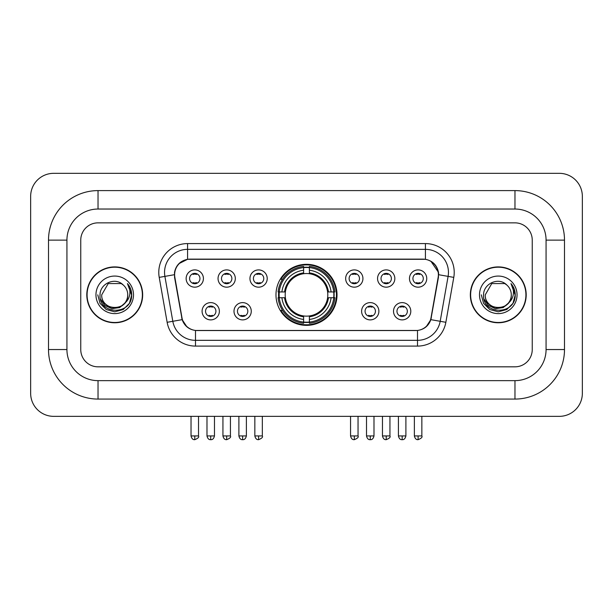 <?xml version="1.0" encoding="UTF-8"?>
<svg xmlns="http://www.w3.org/2000/svg" width="613" height="613" viewBox="0 0 613 613"><rect width="100%" height="100%" fill="white"/><g stroke="black" fill="none" stroke-linecap="round" stroke-linejoin="round"><path stroke-width="0.92" d="M275.98 294.838A30.52 30.52 0 0 0 306.5 325.357A30.52 30.52 0 0 0 337.02 294.838A30.52 30.52 0 0 0 306.5 264.318A30.52 30.52 0 0 0 275.98 294.838M251.269 311.251A8.636 8.636 0 0 1 242.633 319.886A8.636 8.636 0 0 1 233.997 311.251A8.636 8.636 0 0 1 242.633 302.615A8.636 8.636 0 0 1 251.269 311.251M237.453 311.251A5.18 5.18 0 0 0 242.633 316.431A5.18 5.18 0 0 0 247.821 311.251A5.18 5.18 0 0 0 242.633 306.071A5.18 5.18 0 0 0 237.453 311.251M378.888 311.251A8.636 8.636 0 0 1 370.252 319.886A8.636 8.636 0 0 1 361.609 311.251A8.636 8.636 0 0 1 370.252 302.615A8.636 8.636 0 0 1 378.888 311.251M365.064 311.251A5.18 5.18 0 0 0 370.252 316.431A5.18 5.18 0 0 0 375.432 311.251A5.18 5.18 0 0 0 370.252 306.071A5.18 5.18 0 0 0 365.064 311.251M410.794 311.251A8.636 8.636 0 0 1 402.159 319.886A8.636 8.636 0 0 1 393.515 311.251A8.636 8.636 0 0 1 402.159 302.615A8.636 8.636 0 0 1 410.794 311.251M396.971 311.251A5.18 5.18 0 0 0 402.159 316.431A5.18 5.18 0 0 0 407.339 311.251A5.18 5.18 0 0 0 402.159 306.071A5.18 5.18 0 0 0 396.971 311.251M219.37 311.251A8.636 8.636 0 0 1 210.726 319.886A8.636 8.636 0 0 1 202.091 311.251A8.636 8.636 0 0 1 210.726 302.615A8.636 8.636 0 0 1 219.37 311.251M205.547 311.251A5.18 5.18 0 0 0 210.726 316.431A5.18 5.18 0 0 0 215.914 311.251A5.18 5.18 0 0 0 210.726 306.071A5.18 5.18 0 0 0 205.547 311.251M235.323 278.54A8.636 8.636 0 0 1 226.68 287.175A8.636 8.636 0 0 1 218.044 278.54A8.636 8.636 0 0 1 226.68 269.904A8.636 8.636 0 0 1 235.323 278.54M221.5 278.54A5.18 5.18 0 0 0 226.68 283.727A5.18 5.18 0 0 0 231.867 278.54A5.18 5.18 0 0 0 226.68 273.36A5.18 5.18 0 0 0 221.5 278.54M267.222 278.54A8.636 8.636 0 0 1 258.586 287.175A8.636 8.636 0 0 1 249.951 278.54A8.636 8.636 0 0 1 258.586 269.904A8.636 8.636 0 0 1 267.222 278.54M253.407 278.54A5.18 5.18 0 0 0 258.586 283.727A5.18 5.18 0 0 0 263.766 278.54A5.18 5.18 0 0 0 258.586 273.36A5.18 5.18 0 0 0 253.407 278.54M362.934 278.54A8.636 8.636 0 0 1 354.299 287.175A8.636 8.636 0 0 1 345.663 278.54A8.636 8.636 0 0 1 354.299 269.904A8.636 8.636 0 0 1 362.934 278.54M349.119 278.54A5.18 5.18 0 0 0 354.299 283.727A5.18 5.18 0 0 0 359.479 278.54A5.18 5.18 0 0 0 354.299 273.36A5.18 5.18 0 0 0 349.119 278.54M394.841 278.54A8.636 8.636 0 0 1 386.205 287.175A8.636 8.636 0 0 1 377.562 278.54A8.636 8.636 0 0 1 386.205 269.904A8.636 8.636 0 0 1 394.841 278.54M381.018 278.54A5.18 5.18 0 0 0 386.205 283.727A5.18 5.18 0 0 0 391.385 278.54A5.18 5.18 0 0 0 386.205 273.36A5.18 5.18 0 0 0 381.018 278.54M426.748 278.54A8.636 8.636 0 0 1 418.104 287.175A8.636 8.636 0 0 1 409.469 278.54A8.636 8.636 0 0 1 418.104 269.904A8.636 8.636 0 0 1 426.748 278.54M412.924 278.54A5.18 5.18 0 0 0 418.104 283.727A5.18 5.18 0 0 0 423.292 278.54A5.18 5.18 0 0 0 418.104 273.36A5.18 5.18 0 0 0 412.924 278.54M203.416 278.54A8.636 8.636 0 0 1 194.781 287.175A8.636 8.636 0 0 1 186.137 278.54A8.636 8.636 0 0 1 194.781 269.904A8.636 8.636 0 0 1 203.416 278.54M189.593 278.54A5.18 5.18 0 0 0 194.781 283.727A5.18 5.18 0 0 0 199.961 278.54A5.18 5.18 0 0 0 194.781 273.36A5.18 5.18 0 0 0 189.593 278.54M174.858 277.382A15.547 15.547 0 0 1 190.168 259.13L422.832 259.13A15.547 15.547 0 0 1 438.142 277.382L431.031 317.695A15.547 15.547 0 0 1 415.721 330.545L197.279 330.545A15.547 15.547 0 0 1 181.969 317.695L174.858 277.382M278.716 297.719A27.93 27.93 0 0 1 278.716 291.957M86.801 294.838A27.93 27.93 0 0 0 114.731 322.767A27.93 27.93 0 0 0 142.66 294.838A27.93 27.93 0 0 0 114.731 266.908A27.93 27.93 0 0 0 86.801 294.838M470.34 294.838A27.93 27.93 0 0 0 498.269 322.767A27.93 27.93 0 0 0 526.199 294.838A27.93 27.93 0 0 0 498.269 266.908A27.93 27.93 0 0 0 470.34 294.838M174.506 272.379C176 265.176 180.352 260.816 187.578 259.307L425.422 259.307C432.632 260.809 436.992 265.168 438.494 272.379L438.433 277.382L430.847 319.649C428.571 325.917 424.119 329.518 417.499 330.468L195.501 330.468C188.896 329.533 184.444 325.924 182.153 319.649L174.567 277.382L174.506 272.379M178.927 263.651L187.578 259.307L187.578 249.345L425.422 249.345A23.033 23.033 0 0 1 448.103 276.379L440.188 321.296A23.033 23.033 0 0 1 417.499 340.33L195.501 340.33A23.033 23.033 0 0 1 172.812 321.296L164.897 276.379A23.033 23.033 0 0 1 187.578 249.345L187.578 243.583L425.422 243.583L425.422 259.307M174.337 274.716L164.897 276.379A23.033 23.033 0 0 1 164.545 272.379M430.893 261.222L438.494 272.379L438.663 274.716L453.781 277.382L445.858 322.3A28.796 28.796 0 0 1 417.499 346.092L195.501 346.092A28.796 28.796 0 0 1 167.142 322.3L159.219 277.382A28.796 28.796 0 0 1 187.578 243.583M196.988 330.545L195.501 330.468L195.501 346.092M417.499 346.092L417.499 330.468L416.012 330.545M445.858 322.3L430.847 319.649L426.196 326.737M186.904 326.829L182.153 319.649L167.142 322.3M431.322 317.695L431.23 318.185M181.77 318.185L181.678 317.695M532.245 240.127A17.279 17.279 0 0 0 514.974 222.856L98.026 222.856A17.279 17.279 0 0 0 80.755 240.127L80.755 349.548A17.279 17.279 0 0 0 98.026 366.827L514.974 366.827A17.279 17.279 0 0 0 532.245 349.548L532.245 240.127A17.279 17.279 0 0 0 514.974 222.856L98.026 222.856A17.279 17.279 0 0 0 80.755 240.127L80.755 349.548A17.279 17.279 0 0 0 98.026 366.827L514.974 366.827A17.279 17.279 0 0 0 532.245 349.548L532.245 240.127M142.369 294.838A27.646 27.646 0 0 0 114.731 267.199A27.646 27.646 0 0 0 87.084 294.838A27.646 27.646 0 0 0 114.731 322.484A27.646 27.646 0 0 0 142.369 294.838M125.535 302.5L119.658 307.588L111.957 308.661L104.869 305.458L100.44 299.06M127.742 294.838C128.538 311.626 100.915 311.626 101.712 294.838L108.225 283.566L121.236 283.566L123.259 285.007C115.267 276.632 99.888 283.528 100.034 294.838C98.57 314.929 131.151 315.457 131.672 295.811L131.703 294.838C131.657 290.57 130.232 286.823 127.443 283.589C129.565 287.076 130.316 290.823 129.688 294.838C129.075 298.255 127.42 301.037 124.7 303.197A13.019 13.019 0 0 0 127.742 294.838C128.538 311.626 100.915 311.626 101.712 294.838C100.915 311.626 128.538 311.626 127.742 294.838A13.019 13.019 0 0 0 123.259 285.007M124.7 303.197C117.796 312.538 101.038 306.561 101.712 294.838M95.957 294.838A18.773 18.773 0 0 0 114.731 313.611A18.773 18.773 0 0 0 133.504 294.838A18.773 18.773 0 0 0 114.731 276.065A18.773 18.773 0 0 0 95.957 294.838M127.443 283.589L131.695 295.336L130.906 289.696L131.695 295.336L130.906 289.696L131.695 295.336L127.565 283.735L131.695 295.328M127.565 283.735L131.703 294.838L129.427 303.328L123.213 309.534L114.731 311.81L106.241 309.534L100.026 303.328L97.758 294.838M525.916 294.838A27.646 27.646 0 0 0 498.269 267.199A27.646 27.646 0 0 0 470.631 294.838A27.646 27.646 0 0 0 498.269 322.484A27.646 27.646 0 0 0 525.916 294.838M509.074 302.5L503.196 307.588L495.496 308.661L488.408 305.458L483.979 299.06M511.288 294.838C512.085 311.626 484.462 311.626 485.258 294.838L491.764 283.566L504.775 283.566L506.798 285.007C498.806 276.632 483.435 283.528 483.573 294.838C482.109 314.929 514.69 315.457 515.219 295.811L515.242 294.838C515.196 290.57 513.778 286.823 510.981 283.589C513.104 287.076 513.855 290.823 513.227 294.838C512.621 298.255 510.958 301.037 508.246 303.197A13.019 13.019 0 0 0 511.288 294.838C512.085 311.626 484.462 311.626 485.258 294.838C484.462 311.626 512.085 311.626 511.288 294.838A13.019 13.019 0 0 0 506.798 285.007M508.246 303.197C501.334 312.538 484.576 306.561 485.258 294.838M479.496 294.838A18.773 18.773 0 0 0 498.269 313.611A18.773 18.773 0 0 0 517.043 294.838A18.773 18.773 0 0 0 498.269 276.065A18.773 18.773 0 0 0 479.496 294.838M510.981 283.589L515.234 295.336L514.445 289.696L515.234 295.336L514.445 289.696L515.234 295.336L511.112 283.735L515.234 295.328M511.112 283.735L515.242 294.838L512.974 303.328L506.759 309.534L498.269 311.81L489.787 309.534L483.573 303.328L481.297 294.838M309.381 322.101L309.381 323.258A28.566 28.566 0 0 0 334.92 297.719L333.763 297.719A27.409 27.409 0 0 1 309.381 322.101L309.381 319.434A24.765 24.765 0 0 0 331.097 297.719L327.61 297.719A21.309 21.309 0 0 0 309.381 273.727L309.381 267.575A27.409 27.409 0 0 1 333.763 291.957L334.92 291.957A28.566 28.566 0 0 0 309.381 266.417L309.381 267.575M279.237 297.719L278.08 297.719A28.566 28.566 0 0 0 303.619 323.258L303.619 322.101A27.409 27.409 0 0 1 279.237 297.719L281.903 297.719A24.765 24.765 0 0 0 303.619 319.434L303.619 315.948A21.309 21.309 0 0 0 327.61 297.719L328.461 297.719A22.152 22.152 0 0 1 309.381 316.798L309.381 319.434M303.619 267.575L303.619 266.417A28.566 28.566 0 0 0 278.08 291.957L279.237 291.957A27.409 27.409 0 0 1 303.619 267.575L303.619 270.241A24.765 24.765 0 0 0 281.903 291.957L285.39 291.957A21.309 21.309 0 0 0 303.619 315.948L303.619 316.798A22.152 22.152 0 0 1 284.539 297.719L281.903 297.719M279.298 297.719A27.355 27.355 0 0 1 279.298 291.957M309.381 267.636A27.355 27.355 0 0 0 303.619 267.636M333.702 291.957A27.355 27.355 0 0 1 333.702 297.719M333.763 291.957L331.097 291.957A24.765 24.765 0 0 0 309.381 270.241M331.097 297.719L333.763 297.719M303.619 319.434L303.619 322.101M327.61 291.957L331.097 291.957M309.381 315.986L309.381 316.798M303.619 315.948A21.309 21.309 0 0 1 285.39 297.719L284.539 297.719M309.381 322.04A27.355 27.355 0 0 1 303.619 322.04M281.903 291.957L279.237 291.957M303.619 273.689L303.619 270.241M309.381 273.727A21.309 21.309 0 0 0 285.39 291.957L284.539 291.957A22.152 22.152 0 0 1 303.619 272.877M309.381 273.689L309.381 272.877A22.152 22.152 0 0 1 328.461 291.957M282.539 279.29L280.907 279.29A29.945 29.945 0 0 1 336.445 294.838A29.945 29.945 0 0 1 280.907 310.385L282.539 310.385M193.049 283.428L193.049 282.608A4.421 4.421 0 0 0 196.505 282.608L196.505 283.428M196.505 273.651L196.505 274.478A4.421 4.421 0 0 0 193.049 274.478L193.049 273.651M224.956 283.428L224.956 282.608A4.421 4.421 0 0 0 228.411 282.608L228.411 283.428M228.411 273.651L228.411 274.478A4.421 4.421 0 0 0 224.956 274.478L224.956 273.651M256.862 283.428L256.862 282.608A4.421 4.421 0 0 0 260.31 282.608L260.31 283.428M260.31 273.651L260.31 274.478A4.421 4.421 0 0 0 256.862 274.478L256.862 273.651M352.575 283.428L352.575 282.608A4.421 4.421 0 0 0 356.023 282.608L356.023 283.428M356.023 273.651L356.023 274.478A4.421 4.421 0 0 0 352.575 274.478L352.575 273.651M384.474 283.428L384.474 282.608A4.421 4.421 0 0 0 387.929 282.608L387.929 283.428M387.929 273.651L387.929 274.478A4.421 4.421 0 0 0 384.474 274.478L384.474 273.651M416.38 283.428L416.38 282.608A4.421 4.421 0 0 0 419.836 282.608L419.836 283.428M419.836 273.651L419.836 274.478A4.421 4.421 0 0 0 416.38 274.478L416.38 273.651M209.002 316.139L209.002 315.32A4.421 4.421 0 0 0 212.458 315.32L212.458 316.139M212.458 306.362L212.458 307.182A4.421 4.421 0 0 0 209.002 307.182L209.002 306.362M240.909 316.139L240.909 315.32A4.421 4.421 0 0 0 244.365 315.32L244.365 316.139M244.365 306.362L244.365 307.182A4.421 4.421 0 0 0 240.909 307.182L240.909 306.362M368.52 316.139L368.52 315.32A4.421 4.421 0 0 0 371.976 315.32L371.976 316.139M371.976 306.362L371.976 307.182A4.421 4.421 0 0 0 368.52 307.182L368.52 306.362M400.427 316.139L400.427 315.32A4.421 4.421 0 0 0 403.883 315.32L403.883 316.139M403.883 306.362L403.883 307.182A4.421 4.421 0 0 0 400.427 307.182L400.427 306.362M514.974 190.605A49.523 49.523 0 0 1 564.496 240.127A49.523 49.523 0 0 0 514.974 190.605L98.026 190.605A49.523 49.523 0 0 0 48.504 240.127A49.523 49.523 0 0 1 98.026 190.605L98.026 209.033L514.974 209.033L98.026 209.033A31.094 31.094 0 0 0 66.932 240.127L66.932 349.548A31.094 31.094 0 0 0 98.026 380.642L514.974 380.642L98.026 380.642L98.026 399.071L514.974 399.071A49.523 49.523 0 0 0 564.496 349.548L564.496 240.127L546.068 240.127A31.094 31.094 0 0 0 514.974 209.033L514.974 190.605M564.496 349.548L546.068 349.548L546.068 240.127L546.068 349.548A31.094 31.094 0 0 1 514.974 380.642L514.974 399.071M582.35 196.359A23.033 23.033 0 0 0 559.317 173.326L53.683 173.326A23.033 23.033 0 0 0 30.65 196.359L30.65 393.316A23.033 23.033 0 0 0 53.683 416.35L559.317 416.35A23.033 23.033 0 0 0 582.35 393.316L582.35 196.359M48.504 349.548L66.932 349.548L66.932 240.127L48.504 240.127L48.504 349.548A49.523 49.523 0 0 0 98.026 399.071M425.422 243.583A28.796 28.796 0 0 1 453.781 277.382M159.219 277.382L164.897 276.379M309.381 315.948A21.309 21.309 0 0 0 327.61 297.719M303.619 322.3A27.616 27.616 0 0 0 309.381 322.3M333.962 297.719A27.616 27.616 0 0 0 333.962 291.957M309.381 267.375A27.616 27.616 0 0 0 303.619 267.375M194.781 435.927L191.034 435.927C191.685 438.601 192.934 439.85 194.781 439.674L194.781 435.927L198.52 435.927L198.52 416.35M226.68 435.927L222.94 435.927C223.592 438.601 224.841 439.85 226.68 439.674L226.68 435.927L230.427 435.927L230.427 416.35M258.586 435.927L254.839 435.927C255.498 438.601 256.747 439.85 258.586 439.674L258.586 435.927L262.326 435.927L262.326 416.35M354.299 435.927L350.552 435.927C351.211 438.601 352.46 439.85 354.299 439.674L354.299 435.927L358.046 435.927L358.046 416.35M386.205 435.927L382.458 435.927C383.11 438.601 384.359 439.85 386.205 439.674L386.205 435.927L389.945 435.927L389.945 416.35M418.104 435.927L414.365 435.927C415.016 438.601 416.265 439.85 418.104 439.674L418.104 435.927L421.851 435.927L421.851 416.35M210.726 435.927L206.987 435.927C207.638 438.601 208.887 439.85 210.726 439.674L210.726 435.927L214.473 435.927L214.473 416.35M242.633 435.927L238.894 435.927C239.545 438.601 240.794 439.85 242.633 439.674L242.633 435.927L246.38 435.927L246.38 416.35M370.252 435.927L366.505 435.927C367.164 438.601 368.405 439.85 370.252 439.674L370.252 435.927L373.991 435.927L373.991 416.35M402.159 435.927L398.412 435.927C399.063 438.601 400.312 439.85 402.159 439.674L402.159 435.927L405.898 435.927L405.898 416.35M191.034 435.927L191.034 416.35M198.52 435.927C199.279 437.13 198.03 438.372 194.781 439.674M222.94 435.927L222.94 416.35M230.427 435.927C231.185 437.13 229.936 438.372 226.68 439.674M254.839 435.927L254.839 416.35M262.326 435.927C263.092 437.13 261.843 438.372 258.586 439.674M350.552 435.927L350.552 416.35M358.046 435.927C358.804 437.13 357.555 438.372 354.299 439.674M382.458 435.927L382.458 416.35M389.945 435.927C390.703 437.13 389.454 438.372 386.205 439.674M414.365 435.927L414.365 416.35M421.851 435.927C422.61 437.13 421.361 438.372 418.104 439.674M206.987 435.927L206.987 416.35M214.473 435.927C213.822 438.601 212.573 439.85 210.726 439.674M238.894 435.927L238.894 416.35M246.38 435.927C245.721 438.601 244.48 439.85 242.633 439.674M366.505 435.927L366.505 416.35M373.991 435.927C373.34 438.601 372.091 439.85 370.252 439.674M398.412 435.927L398.412 416.35M405.898 435.927C405.247 438.601 403.998 439.85 402.159 439.674"/></g></svg>
